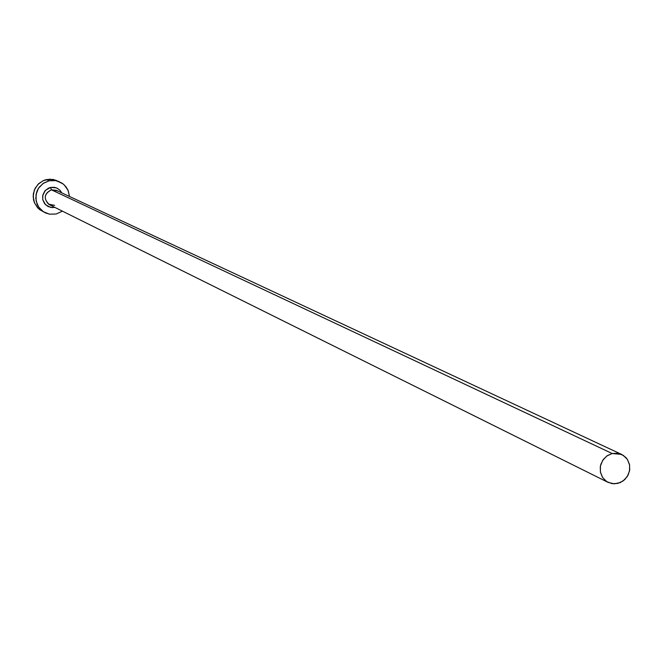 <?xml version="1.0" encoding="UTF-8"?>
<svg xmlns="http://www.w3.org/2000/svg" width="663" height="663" viewBox="0 0 663 663"><rect width="100%" height="100%" fill="white"/><g stroke="black" fill="none" stroke-linecap="round" stroke-linejoin="round"><path stroke-width="0.99" d="M54.797 207.362L52.501 207.618L48.126 206.591L44.645 203.74L42.747 199.629L42.822 195.079L44.835 190.994L48.407 188.176L50.562 187.43L51.391 189.817C44.346 193.422 43.393 198.204 48.515 204.154L54.648 205.339M621.33 454.288L56.396 190.356L51.391 189.817L612.164 453.509L621.579 454.395L625.806 457.445L627.438 459.517L629.485 464.431L629.717 469.852L628.101 475.098L624.853 479.515L620.369 482.548L614.269 483.841L608.087 482.382L605.891 481.023L602.394 477.186L600.446 472.271L600.28 466.893L600.885 464.233L603.38 459.384L607.3 455.655L612.164 453.509L51.391 189.817C43.94 193.969 43.302 198.933 49.468 204.718L607.905 482.291M59.612 181.819L53.313 179.458L46.485 179.557L49.161 180.784L52.974 180.377L56.769 180.85L63.051 183.883L65.861 186.676L67.949 190.049L69.507 196.48L68.156 190.53L64.444 185.093L61.866 183.038L55.75 180.634L49.161 180.784L46.485 179.557L43.675 180.452L38.703 183.634L35.098 188.342L33.307 193.986L33.531 199.886L34.41 202.712L37.551 207.668L39.714 209.649L44.777 212.541M62.43 211.157L56.148 214.008L49.543 214.166L45.59 212.939L42.357 211.008L38.388 206.674L37.029 204.038L35.777 198.254L36.581 192.361L37.725 189.601L39.332 187.082L43.7 183.054L49.161 180.784L43.103 183.46L38.495 188.267L36.051 194.466L36.133 201.113L38.736 207.196L43.451 211.779L49.568 214.174L56.148 214.008L62.43 211.157M54.756 207.37L50.802 207.469L45.59 204.792L42.747 199.629L42.697 195.643L45.407 190.347L50.562 187.43L56.421 187.878L59.728 190.016L61.775 192.875L60.176 190.48L57.126 188.193L54.391 187.322L50.562 187.43L51.391 189.817L57.366 190.903M56.206 180.303L49.758 179.159L43.344 180.593L37.932 184.397L34.352 189.983L33.15 196.497L34.517 202.961L38.23 208.373L43.551 211.837M612.164 453.509L606.786 456.011L602.667 460.42L600.421 466.056L600.405 472.056L602.601 477.509L606.686 481.587L612.04 483.659L617.833 483.418L623.195 480.907L627.306 476.506L629.552 470.879L629.577 464.887L627.389 459.442L623.311 455.365L617.966 453.277L612.164 453.509M54.606 205.331L49.468 204.718"/></g></svg>

